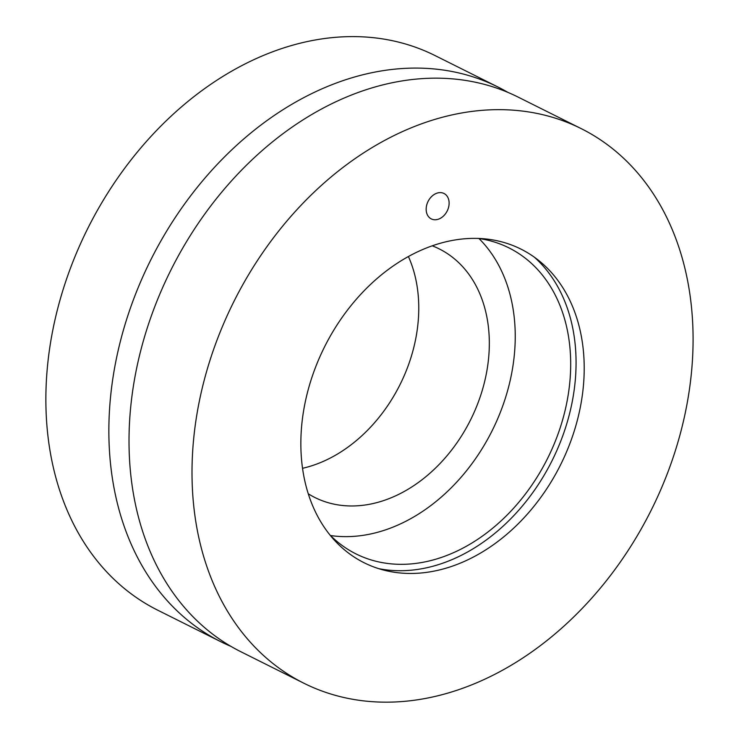 <?xml version="1.0" encoding="UTF-8"?>
<svg xmlns="http://www.w3.org/2000/svg" width="739" height="739" viewBox="0 0 739 739"><rect width="100%" height="100%" fill="white"/><g stroke="black" fill="none" stroke-linecap="round" stroke-linejoin="round"><path stroke-width="1.11" d="M449.118 202.772A14.217 10.697 -63.4 0 1 443.206 216.287A14.217 10.697 -63.4 0 1 431.28 218.901A14.217 10.697 -63.4 0 1 426.163 209.608A14.217 10.697 -63.4 0 1 432.075 196.094A14.217 10.697 -63.4 0 1 443.991 193.479A14.217 10.697 -63.4 0 1 449.118 202.772M300.902 448.12A175.337 131.921 -63.4 0 1 384.031 272.756A175.337 131.921 -63.4 0 1 538.842 260.59A175.337 131.921 -63.4 0 1 560.522 464.905A175.337 131.921 -63.4 0 1 384.086 570.185A175.337 131.921 -63.4 0 1 300.902 448.12M581.14 128.595L518.15 97.105A310.038 233.284 116.6 0 0 258.068 154.211A310.038 233.284 116.6 0 0 129.113 449.063A310.038 233.284 116.6 0 0 240.905 651.761L303.895 683.242A310.038 233.284 116.6 0 0 651.188 510.224A310.038 233.284 116.6 0 0 581.14 128.595A310.038 233.284 116.6 0 0 321.059 185.692A310.038 233.284 116.6 0 0 192.103 480.553A310.038 233.284 116.6 0 0 303.895 683.242M432.241 245.81A138.987 104.578 -63.4 0 1 439.151 248.858A138.987 104.578 -63.4 0 1 470.549 419.928A138.987 104.578 -63.4 0 1 314.869 497.495A138.987 104.578 -63.4 0 1 308.283 493.8M302.547 468.295A138.987 104.578 116.6 0 0 408.399 256.516M478.955 238.521A171.06 128.706 -63.4 0 1 492.137 430.717A171.06 128.706 -63.4 0 1 330.499 535.535M478.336 238.429A171.06 128.706 -63.4 0 1 508.922 247.87A171.06 128.706 -63.4 0 1 547.571 458.429A171.06 128.706 -63.4 0 1 355.958 553.89A171.06 128.706 -63.4 0 1 330.047 535.091M378.719 568.651A177.739 133.731 116.6 0 0 552.061 460.674A177.739 133.731 116.6 0 0 534.389 257.218M230.993 646.403A310.038 233.284 -63.4 0 1 220.749 641.683A310.038 233.284 -63.4 0 1 108.956 438.994A310.038 233.284 -63.4 0 1 237.912 144.133A310.038 233.284 -63.4 0 1 497.994 87.026A310.038 233.284 -63.4 0 1 507.915 92.393M497.994 87.026L435.003 55.545A310.038 233.284 116.6 0 0 174.921 112.642A310.038 233.284 116.6 0 0 45.966 407.503A310.038 233.284 116.6 0 0 157.758 610.202L220.749 641.683"/></g></svg>
